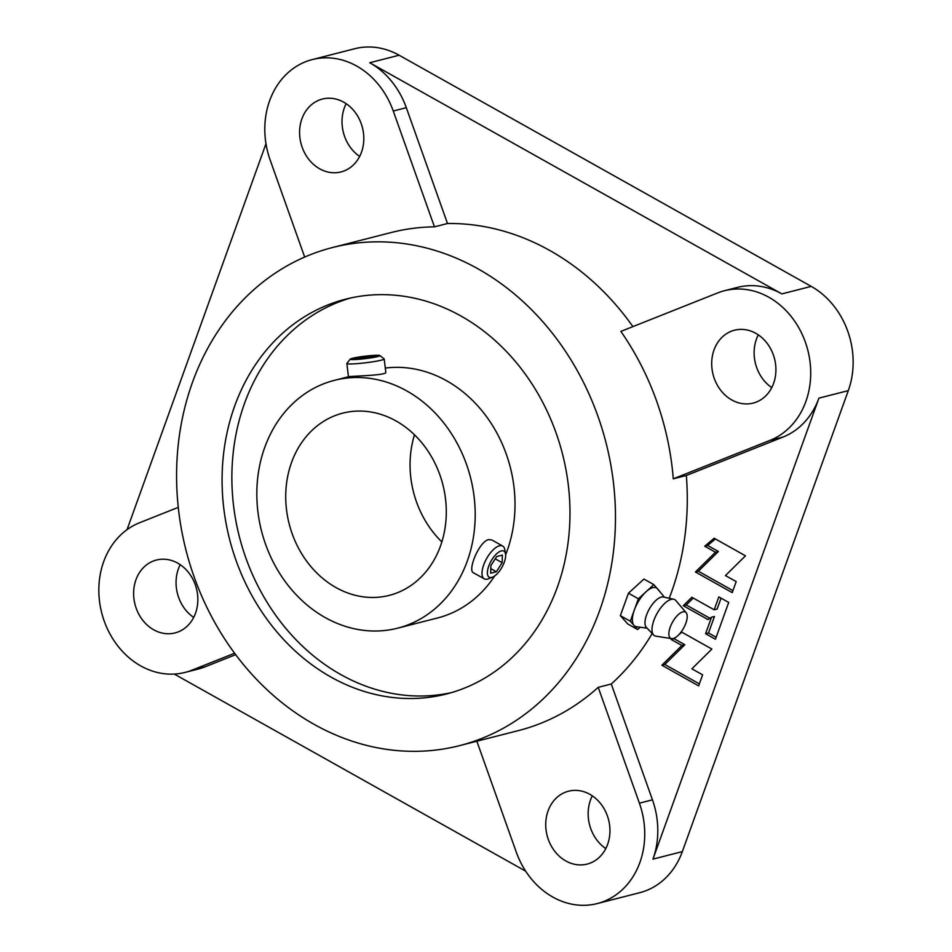 <?xml version="1.0" encoding="UTF-8"?>
<svg xmlns="http://www.w3.org/2000/svg" width="952" height="952" viewBox="0 0 952 952"><rect width="100%" height="100%" fill="white"/><g stroke="black" fill="none" stroke-linecap="round" stroke-linejoin="round"><path stroke-width="1.43" d="M441.871 541.914A94.034 79.314 75.7 0 1 414.489 434.826M675.539 637.471L674.087 638.709L684.821 644.73L664.805 664.484L661.866 665.234L681.894 645.48L671.148 639.458L672.076 638.673M684.821 644.73L681.894 645.48M674.087 638.709L671.148 639.458M681.811 632.188L678.919 634.627M681.227 631.854L711.906 649.062L691.878 668.816L702.624 674.837L698.661 685.868L661.866 665.234M664.805 664.484L699.375 683.869M683.286 605.722L691.854 597.273L714.19 609.804L718.831 596.916L728.697 602.438L715.44 639.244L705.587 633.711L711.525 617.217L707.967 619.562L683.286 605.722L686.225 604.972L709.93 618.264M693.246 598.046L686.225 604.972M721.057 598.153L717.13 609.054L714.19 609.804M711.525 617.217L714.452 616.468L708.514 632.961L716.166 637.245M708.514 632.961L705.587 633.711M695.436 571.985L715.464 552.243L704.718 546.21L714.155 538.249L745.476 555.825L725.448 575.567L736.193 581.589L732.231 592.62L695.436 571.985L698.375 571.236L732.945 590.633M715.38 538.939L707.657 545.46L718.391 551.482L698.375 571.236M718.391 551.482L715.464 552.243M707.657 545.46L704.718 546.21M375.838 356.167L359.404 358.88L354.287 358.702L370.709 355.988L375.838 356.167M370.709 355.988L370.887 357.428M359.939 357.262L360.118 358.797M490.697 573.199L490.875 565.595L496.694 556.539L502.347 555.099L502.18 562.703L496.349 571.759L490.697 573.199M496.349 571.759L490.804 568.641M502.18 562.703L495.242 558.812M379.848 355.536A14.958 1.226 173.1 0 1 365.199 358.654A14.958 1.226 173.1 0 1 350.241 359.13A14.958 1.226 173.1 0 1 352.407 358.309A14.958 1.226 173.1 0 1 368.436 355.822A14.958 1.226 173.1 0 1 379.848 355.536L384.108 358.856A18.802 1.547 173.1 0 1 384.192 358.975L385.798 372.28C387.297 375.588 347.135 376.183 348.468 376.802M384.192 358.975A18.802 1.547 173.1 0 1 365.699 362.772A18.802 1.547 173.1 0 1 346.849 363.497A18.802 1.547 173.1 0 1 346.897 363.367L350.241 359.13M492.553 577.138L488.483 578.768A18.802 7.878 -60.7 0 1 484.282 578.84L473.465 572.783C467.253 570.617 479.118 541.628 488.519 539.629L491.863 539.974L502.68 546.043A18.802 7.878 -60.7 0 1 504.81 549.661L505.536 553.981A14.958 6.259 -60.7 0 1 501.99 567.213A14.958 6.259 -60.7 0 1 492.553 577.138A14.958 6.259 -60.7 0 1 488.507 566.797A14.958 6.259 -60.7 0 1 501.299 550.899A14.958 6.259 -60.7 0 1 505.536 553.981M484.282 578.84A18.802 7.878 -60.7 0 1 484.996 561.751A18.802 7.878 -60.7 0 1 499.479 545.782A18.802 7.878 -60.7 0 1 502.68 546.043M336.02 587.574A94.034 79.314 75.7 0 1 285.802 492.529A94.034 79.314 75.7 0 1 342.72 413.156A94.034 79.314 75.7 0 1 442.847 484.616A94.034 79.314 75.7 0 1 389.308 595.369A94.034 79.314 75.7 0 1 336.02 587.574M192.459 382.395A257.028 216.77 75.7 0 1 332.367 247.568A257.028 216.77 75.7 0 1 606.055 442.894A257.028 216.77 75.7 0 1 459.697 745.606A257.028 216.77 75.7 0 1 234.144 652.608A257.028 216.77 75.7 0 1 192.459 382.395M652.179 633.508A257.028 216.77 75.7 0 1 611.267 684.012L598.213 687.344A257.028 216.77 75.7 0 1 518.435 730.589L459.697 745.606M673.29 478.82L770.025 440.371A78.361 66.093 -104.3 0 0 806.701 346.207A78.361 66.093 -104.3 0 0 724.401 290.741A78.361 66.093 -104.3 0 0 717.594 292.954L620.871 331.403A257.028 216.77 75.7 0 1 673.29 478.82L686.344 475.488A257.028 216.77 75.7 0 1 669.208 598.272M332.367 247.568L391.105 232.55A257.028 216.77 75.7 0 1 434.457 226.838L447.5 223.506A257.028 216.77 75.7 0 1 632.902 326.619M385.286 368.067A127.889 107.862 75.7 0 1 491.327 423.64A127.889 107.862 75.7 0 1 505.631 554.802M494.695 575.936A127.889 107.862 75.7 0 1 437.503 617.991L397.686 628.165A127.889 107.862 75.7 0 1 285.457 581.898A127.889 107.862 75.7 0 1 264.727 447.452A127.889 107.862 75.7 0 1 334.33 380.36A127.889 107.862 75.7 0 1 470.514 477.547A127.889 107.862 75.7 0 1 397.686 628.165M451.379 692.639A203.74 171.836 75.7 0 1 275.782 615.397A203.74 171.836 75.7 0 1 244.462 403.565A203.74 171.836 75.7 0 1 350.479 298.024M234.668 406.076A203.74 171.836 75.7 0 1 345.564 299.19A203.74 171.836 75.7 0 1 562.513 454.021A203.74 171.836 75.7 0 1 446.5 693.984A203.74 171.836 75.7 0 1 267.702 620.264A203.74 171.836 75.7 0 1 234.668 406.076M476.845 741.227L516.282 852.123A78.361 66.093 -104.3 0 0 597.249 903.567A78.361 66.093 -104.3 0 0 639.399 803.167L598.213 687.344M611.267 684.012L652.453 799.835A78.361 66.093 75.7 0 1 652.965 859.12L818.922 398.138A78.361 66.093 75.7 0 1 783.079 437.027L686.344 475.488M235.668 654.667L205.001 666.852A78.361 66.093 75.7 0 1 198.206 669.066L185.152 672.398A78.361 66.093 -104.3 0 0 191.947 670.184L234.597 653.239M174.287 674.064L525.694 871.175M178.262 507.368L139.528 522.767A78.361 66.093 -104.3 0 0 102.852 616.932A78.361 66.093 -104.3 0 0 185.152 672.398M153.736 629.808A37.616 31.725 75.7 0 1 133.649 591.787A37.616 31.725 75.7 0 1 156.425 560.038A37.616 31.725 75.7 0 1 196.469 588.622A37.616 31.725 75.7 0 1 175.061 632.925A37.616 31.725 75.7 0 1 153.736 629.808M434.457 226.838L393.259 111.015A78.361 66.093 -104.3 0 0 312.292 59.571A78.361 66.093 -104.3 0 0 270.142 159.972L304.676 257.064M319.705 168.813A37.616 31.725 75.7 0 1 299.618 130.805A37.616 31.725 75.7 0 1 322.383 99.056A37.616 31.725 75.7 0 1 362.438 127.639A37.616 31.725 75.7 0 1 341.018 171.931A37.616 31.725 75.7 0 1 319.705 168.813M731.814 399.983A37.616 31.725 75.7 0 1 711.727 361.962A37.616 31.725 75.7 0 1 734.492 330.213A37.616 31.725 75.7 0 1 774.547 358.797A37.616 31.725 75.7 0 1 753.127 403.101A37.616 31.725 75.7 0 1 731.814 399.983M565.845 860.965A37.616 31.725 75.7 0 1 545.758 822.956A37.616 31.725 75.7 0 1 568.522 791.207A37.616 31.725 75.7 0 1 608.578 819.791A37.616 31.725 75.7 0 1 587.158 864.083A37.616 31.725 75.7 0 1 565.845 860.965M265.977 143.764L127.056 529.645M346.171 103.697A37.616 31.725 -104.3 0 0 359.654 156.437M180.214 564.691A37.616 31.725 -104.3 0 0 193.696 617.432M592.311 795.848A37.616 31.725 -104.3 0 0 605.793 848.589M758.28 334.866A37.616 31.725 -104.3 0 0 771.763 387.607M724.401 290.741L737.455 287.397A78.361 66.093 75.7 0 1 781.854 293.894L369.757 62.737A78.361 66.093 75.7 0 1 406.314 107.683L447.5 223.506M597.249 903.567L639.673 892.714A78.361 66.093 -104.3 0 0 682.334 851.612L848.303 390.629A78.361 66.093 -104.3 0 0 811.223 286.385L399.126 55.228A78.361 66.093 -104.3 0 0 354.715 48.73L312.292 59.571M637.673 629.534L627.749 623.965L620.359 615.658L628.451 593.215L638.375 598.784L630.295 621.228L637.673 629.534L640.208 627.225M620.359 615.658L630.295 621.228M628.451 593.215L643.909 579.066L653.834 584.635L638.375 598.784M661.14 593.179L653.834 584.635M664.472 597.249L657.642 588.931A21.944 9.187 119.3 0 0 657.534 588.788A21.944 9.187 119.3 0 0 646.111 591.716A21.944 9.187 119.3 0 0 634.341 610.006A21.944 9.187 119.3 0 0 633.984 625.381A21.944 9.187 119.3 0 0 636.46 626.702L647.122 628.189M686.154 612.695L675.789 600.498A20.682 8.663 119.3 0 0 673.695 599.236L663.389 597.011A17.552 7.354 119.3 0 0 649.276 609.066A17.552 7.354 119.3 0 0 646.348 627.38L653.619 635.02A20.682 8.663 119.3 0 0 655.785 636.15L671.6 638.625A15.042 6.295 119.3 0 0 673.231 638.518A15.042 6.295 119.3 0 0 684.321 626.773A15.042 6.295 119.3 0 0 686.154 612.695A15.042 6.295 119.3 0 0 672.54 622.108A15.042 6.295 119.3 0 0 671.6 638.625M673.695 599.236A20.682 8.663 119.3 0 0 657.07 613.433A20.682 8.663 119.3 0 0 653.619 635.02M652.453 799.835L639.399 803.167M205.001 666.852L191.947 670.184M783.079 437.027L770.025 440.371M406.314 107.683L393.259 111.015M399.126 55.228L369.757 62.737M811.223 286.385L781.854 293.894M848.303 390.629L818.922 398.138M682.334 851.612L652.965 859.12M346.849 363.497L348.456 376.802M334.33 380.36L348.456 376.754"/></g></svg>
